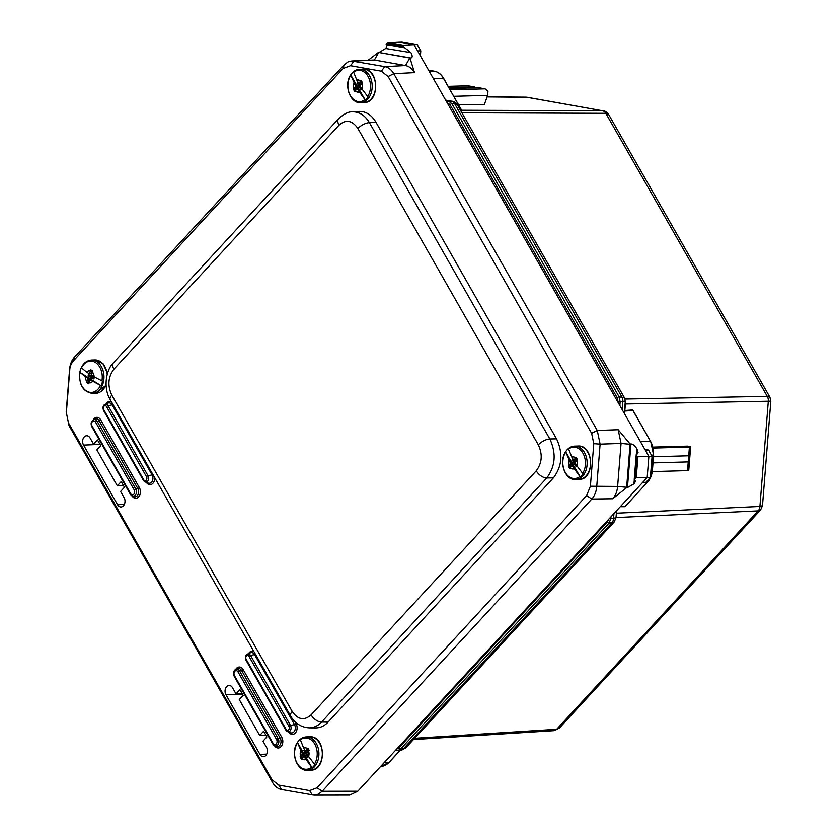 <?xml version="1.0" encoding="UTF-8"?>
<svg xmlns="http://www.w3.org/2000/svg" width="837" height="837" viewBox="0 0 837 837"><rect width="100%" height="100%" fill="white"/><g stroke="black" fill="none" stroke-linecap="round" stroke-linejoin="round"><path stroke-width="1.26" d="M616.314 513.866L616.89 510.392M616.178 515.655L616.618 513.803M620.29 506.699L625.093 506.699A0.743 0.544 90.1 0 1 625.302 506.207L620.751 506.207M624.486 411.511A0.743 0.555 -177.6 0 0 624.559 411.553L624.988 411.051A0.743 0.544 86.2 0 1 624.852 410.496L624.559 410.559M625.134 403.35L625.291 401.394M625.082 404.02L625.427 403.382M624.988 411.051L632.939 410.517A0.743 0.544 86.2 0 1 632.814 409.973L624.852 410.496L625.375 403.999L770.814 401.185L769.946 397.293L767.278 396.382A6.675 4.928 88.9 0 1 768.303 401.31L759.912 506.458L616.367 513.207M769.946 397.293L608.729 114.638L605.821 113.319A6.675 4.876 -89.8 0 0 602.588 110.777L527.268 97.291L487.082 96.935M447.073 102.637L450.055 104.698L617.225 397.784L618.03 401.624L625.281 401.582L624.412 397.701L457.473 105.023L454.679 103.767L451.938 103.757L448.705 101.214L445.995 100.733M447.533 102.721A1.486 1.015 -79.9 0 1 448.705 101.214L452.262 101.308M449.459 88.534L478.785 87.718L485.094 88.848L450.191 89.821M476.222 87.791L474.349 86.933L448.946 87.634M453.905 96.318L487.647 95.387L487.971 91.306L485.094 88.848M474.349 86.933L468.05 85.803L448.224 86.357M458.561 104.489L484.33 104.594L487.647 95.387M459.848 109.187L461.072 109.197L460.779 108.684M433.357 78.584L443.443 78.301L461.072 109.197A0.743 0.523 -89.5 0 0 461.417 109.48L460.005 109.469M608.572 519.4L607.317 521.943A1.486 0.827 42.7 0 0 609.043 523.094L614.159 522.006L616.001 517.8L610.822 518.658L610.968 516.806M616.001 517.747L616.566 510.737L616.001 517.747M613.929 513.594L613.542 518.532A6.675 4.917 87.3 0 1 611.763 522.968L403.193 749.042A6.675 4.844 86.4 0 1 400.494 750.423L405.757 747.912L400.431 749.22L609.043 523.094L610.822 518.658L609.326 518.584M413.457 739.563L553.968 730.659L559.346 728.085L556.668 729.278L414.65 738.276M762.486 505.663L759.912 506.458A6.675 4.917 -92.7 0 1 758.134 510.884L760.624 509.9L762.486 505.663L770.814 401.185M625.27 401.593L624.329 413.394L625.27 401.572M624.412 397.701L619.118 396.853L451.938 103.757A1.486 0.607 -29.7 0 0 450.055 104.698M653.498 456.761L688.725 455.788L688.234 461.909L653.006 462.892M653.216 448.077L689.416 447.073L688.725 455.788M688.234 461.909L687.543 470.624L688.778 470.206L690.661 446.655L689.416 447.073M652.264 471.608L687.543 470.624M652.996 447.104L687.711 446.131L690.661 446.655M625.971 505.485L647.294 482.374L642.617 482.499M640.472 441.695L650.558 441.413L633.599 411.678M69.042 425.677L272.538 782.438A18.55 13.423 -91.3 0 0 281.525 789.511L314.063 795.15L318.259 794.198L322.172 791.289L591.78 499.04A18.55 13.34 -91.4 0 0 596.718 486.726L600.119 444.154L597.252 430.459L393.756 73.687A18.55 13.361 -91.9 0 0 384.779 66.625L351.728 60.996L348.025 61.928L344.122 64.836L74.514 357.096A18.55 13.444 -91.8 0 0 69.576 369.399L66.186 411.971L69.042 425.677L66.353 412.641L69.753 370.069C69.848 366.805 71.093 363.697 73.478 360.757L343.086 68.508L350.525 65.704L381.337 71.197L388.127 76.544L591.623 433.304L593.789 443.662L590.388 486.234L586.653 495.535L317.045 787.784L309.606 790.588L278.805 785.106L272.015 779.76L68.519 422.988M634.561 479.706L634.258 483.504L635.848 480.752L634.226 479.517L636.413 455.056L636.947 455.987L635.157 478.335L636.256 477.707L647.179 477.55L642.722 482.384L645.934 482.29L650.391 477.456L647.179 477.55L648.863 456.406L417.59 50.931L420.791 50.837L420.394 55.849M642.722 482.384L357.797 791.237L322.172 791.289L317.045 787.784M349.688 795.098L357.797 791.237M645.296 450.149L648.508 450.055L644.877 449.417M636.256 477.707L637.92 456.782L652.075 456.322L648.508 450.055M650.391 477.456L652.075 456.322M417.59 50.931L414.012 44.664L417.224 44.581L420.791 50.837M410.873 52.637L385.669 48.515L410.873 52.637L403.654 46.987L403.172 45.219L414.012 44.664L398.715 41.944L401.927 41.85L417.224 44.581M236.013 693.863L239.905 689.646L243.148 695.348L239.267 699.565L259.732 735.461L263.624 731.245L266.877 736.937L262.985 741.153L266.501 747.326A5.796 4.185 88.4 0 1 267.066 753.321A5.796 4.185 88.4 0 1 263.477 756.658A5.796 4.185 88.4 0 1 259.972 754.409L225.959 694.783A5.796 4.185 88.4 0 1 225.435 688.684A5.796 4.185 88.4 0 1 229.139 685.44A5.796 4.185 88.4 0 1 232.498 687.7L236.013 693.863L242.332 693.915M259.732 735.461L266.061 735.503M93.598 444.185L97.49 439.969L100.743 445.671L96.851 449.887L117.326 485.784L121.208 481.568L124.462 487.27L120.57 491.476L124.096 497.649A5.796 4.185 88.4 0 1 124.65 503.644A5.796 4.185 88.4 0 1 121.062 506.981A5.796 4.185 88.4 0 1 117.557 504.732L83.543 445.106A5.796 4.185 88.4 0 1 83.02 439.006A5.796 4.185 88.4 0 1 86.734 435.763A5.796 4.185 88.4 0 1 90.082 438.023L93.598 444.185L99.917 444.238M117.326 485.784L123.646 485.826M351.718 60.996L374.401 60.013L405.516 65.558C409.178 66.29 412.17 68.644 414.503 72.631L409.963 58.056L378.418 52.428L368.343 60.086M409.963 58.056L378.69 52.459L374.401 60.013L353.967 61.132L350.525 65.704M378.481 52.417L410.8 58.025C412.515 57.68 412.62 56.027 411.113 53.045M385.669 48.515L379.224 52.396M387.322 44.727L385.962 48.19M398.715 41.944L388.033 42.52L386.129 44.518L404.491 47.782M626.631 487.594L630.104 443.997L618.187 429.737L621.054 443.443L617.622 486.433C617.172 491.465 615.53 495.577 612.684 498.747L626.693 487.584L630.146 444.301L621.054 443.443L600.119 444.154L593.789 443.662M630.177 444.008L630.941 443.955L627.457 487.584L633.965 483.828L634.3 479.674M636.329 454.24L636.769 448.663C634.896 445.702 632.95 444.133 630.941 443.955M636.769 448.663L636.601 454.188M636.413 455.056L638.087 452.702L637.009 449.082M637.92 456.782L636.947 455.987M410.8 58.025L410.025 58.035M635.157 478.335L634.498 479.057M627.457 487.584L626.693 487.584M339.058 125.131C345.901 119.147 352.168 120.266 357.88 128.479A9.28 3.819 -29.7 0 1 369.41 122.641C364.942 115.286 359.272 111.687 352.419 111.844L359 111.436C365.863 111.258 371.523 114.857 375.959 122.233L556.542 438.829C563.217 453.204 562.182 466.209 553.435 477.843L328.094 722.101C324.484 725.941 320.383 727.866 315.79 727.897L309.24 727.855C313.833 727.813 317.945 725.888 321.586 722.059A9.28 5.158 -137.3 0 1 311.092 714.892C304.25 720.866 297.972 719.757 292.259 711.534L111.834 395.2C107.387 385.616 108.078 376.943 113.905 369.19L339.058 125.131A9.28 5.158 -137.3 0 1 338.65 118.655L113.508 362.714A9.28 5.158 42.7 0 0 113.905 369.19M352.419 111.844L352.408 111.844C348.59 111.572 344.007 113.842 338.65 118.655M357.88 128.479L538.317 444.813C542.763 454.407 542.073 463.07 536.245 470.833A9.28 5.158 42.7 0 0 546.739 478C555.412 466.366 556.459 453.361 549.846 438.975L369.41 122.641L375.959 122.233M572.11 465.885L571.744 464.797L573.491 462.495L572.131 459.67L572.916 459.178L574.475 461.7L576.327 459.754L576.923 460.308M575.207 462.945L576.641 465.613L576.118 466.565L574.245 463.991L572.477 465.874M576.745 465.644L575.26 463.07A0.732 0.523 88.4 0 1 575.333 462.045L576.787 460.444A6.016 4.342 88.4 0 1 576.745 465.644L583.086 473.941A16.248 11.728 88.4 0 1 580.271 477.038L572.445 466.167L573.962 466.125L580.271 477.038M573.931 468.741A6.016 4.342 88.4 0 1 570.248 467.632L571.702 466.042A0.732 0.523 88.4 0 1 572.445 466.167M573.219 466A0.732 0.523 88.4 0 1 573.962 466.125M570.248 467.632L570.196 467.705A42.551 17.682 150 0 0 569.652 468.354A72.829 40.312 -137.7 0 1 568.323 466.063L569.777 466.021L570.531 467.328M576.724 458.373L575.521 459.701L574.004 459.743A0.732 0.523 88.4 0 1 573.261 459.618L571.776 457.044A6.016 4.342 88.4 0 1 575.458 458.142L575.521 458.08A42.551 17.682 -30 0 1 576.18 457.42A72.829 40.312 42.3 0 0 577.509 459.712A42.541 17.682 150 0 0 576.85 460.381L576.787 460.444M575.521 459.701A0.732 0.523 88.4 0 1 574.883 459.712M574.004 459.743L575.458 458.142M570.447 462.715L565.655 451.75L571.964 462.673L570.447 462.715A0.732 0.523 88.4 0 1 570.374 463.74L571.891 463.698L569.777 466.021M571.964 462.673A0.732 0.523 88.4 0 1 571.891 463.698M568.323 466.063A42.541 17.682 -30 0 1 568.857 465.403L570.374 463.74M565.655 451.75A16.248 11.728 88.4 0 1 568.469 448.663L571.776 457.044M303.873 756.638L303.517 755.549L305.264 753.248L303.894 750.423L304.689 749.931L306.248 752.463L308.1 750.507L308.686 751.071M305.233 753.656L306.97 753.718L308.382 756.784L307.597 757.276L306.007 754.754L304.166 756.627M308.518 756.397L307.033 753.823A0.732 0.523 88.4 0 1 307.106 752.798L308.56 751.207A6.016 4.342 88.4 0 1 308.518 756.397L314.858 764.694A16.248 11.728 88.4 0 1 312.044 767.791L304.208 756.92L305.725 756.878L312.044 767.791M305.704 759.494A6.016 4.342 88.4 0 1 302.021 758.395L303.475 756.794A0.732 0.523 88.4 0 1 304.208 756.92M304.982 756.753A0.732 0.523 88.4 0 1 305.725 756.878M302.021 758.395L301.958 758.458A42.551 17.682 150 0 0 301.425 759.117A72.829 40.312 -137.7 0 1 300.096 756.815L301.54 756.774L302.303 758.081M308.497 749.136L307.294 750.454L305.777 750.496A0.732 0.523 88.4 0 1 305.034 750.37L303.549 747.797A6.016 4.342 88.4 0 1 307.221 748.906L307.294 748.833A42.551 17.682 -30 0 1 307.953 748.173A72.829 40.312 42.3 0 0 309.282 750.475A42.541 17.682 150 0 0 308.623 751.134L308.56 751.207M307.294 750.454A0.732 0.523 88.4 0 1 306.656 750.475M305.777 750.496L307.221 748.906M302.22 753.467L297.417 742.513L303.737 753.426L302.22 753.467A0.732 0.523 88.4 0 1 302.136 754.493L303.653 754.451L301.54 756.774M303.737 753.426A0.732 0.523 88.4 0 1 303.653 754.451M300.096 756.815A42.541 17.682 -30 0 1 300.629 756.156L302.136 754.493M297.417 742.513A16.248 11.728 88.4 0 1 300.232 739.416L303.549 747.797M357.148 89.015L356.782 87.927L358.539 85.625L357.169 82.8L357.954 82.308L359.512 84.84L361.364 82.884L361.961 83.449M358.508 86.044L360.245 86.096L361.647 89.161L360.862 89.653L359.282 87.132L357.441 89.004M361.793 88.774L360.297 86.201A0.732 0.523 88.4 0 1 360.381 85.175L361.825 83.585A6.016 4.342 88.4 0 1 361.793 88.774L368.134 97.071A16.248 11.728 88.4 0 1 365.309 100.168L357.483 89.297L359 89.256L365.309 100.168M358.968 91.871A6.016 4.342 88.4 0 1 355.296 90.773L356.74 89.172A0.732 0.523 88.4 0 1 357.483 89.297M358.257 89.13A0.732 0.523 88.4 0 1 359 89.256M355.296 90.773L355.233 90.835A42.551 17.682 150 0 0 354.7 91.495A72.829 40.312 -137.7 0 1 353.36 89.193L354.815 89.151L355.568 90.459M361.762 81.513L360.559 82.832L359.042 82.873A0.732 0.523 88.4 0 1 358.299 82.748L356.813 80.174A6.016 4.342 88.4 0 1 360.496 81.283L360.559 81.21A42.551 17.682 -30 0 1 361.218 80.551A72.829 40.312 42.3 0 0 362.557 82.853A42.541 17.682 150 0 0 361.887 83.512L361.825 83.585M360.559 82.832A0.732 0.523 88.4 0 1 359.931 82.853M359.042 82.873L360.496 81.283M355.484 85.845L350.693 74.891L357.001 85.803L355.484 85.845A0.732 0.523 88.4 0 1 355.411 86.87L356.928 86.828L354.815 89.151M357.001 85.803A0.732 0.523 88.4 0 1 356.928 86.828M353.36 89.193A42.541 17.682 -30 0 1 353.905 88.534L355.411 86.87M350.693 74.891A16.248 11.728 88.4 0 1 353.507 71.794L356.813 80.174M89.622 380.542L90.396 377.361L88.262 375.698L88.408 374.516L90.794 375.677L92.164 372.58M92.122 375.593L92.07 376.504L94.1 377.78L93.953 378.973L91.536 377.811L90.752 379.893M94.006 376.776L91.84 375.415A0.732 0.523 88.4 0 1 91.568 374.442L92.321 372.099A6.016 4.342 88.4 0 1 94.006 376.776L102.532 381.159A16.248 11.728 88.4 0 1 101.078 385.721L90.386 379.977L91.903 379.935L101.078 385.721M92.551 381.348A6.016 4.342 88.4 0 1 88.942 382.697L89.695 380.343A0.732 0.523 88.4 0 1 90.386 379.977M88.942 382.697L88.91 382.791A42.551 26.512 122.2 0 0 88.67 383.764A72.829 21.95 -162.4 0 1 86.734 382.54L88.879 382.938M91.986 370.561L91.149 373.187L89.632 373.229A0.732 0.523 88.4 0 1 88.942 373.584L86.776 372.224A6.016 4.342 88.4 0 1 90.386 370.875L90.417 370.77A42.551 26.512 -57.8 0 1 90.794 369.797A72.829 21.95 17.6 0 0 92.719 371.021A42.541 26.512 122.2 0 0 92.352 371.994L92.321 372.099M91.149 373.187A0.732 0.523 88.4 0 1 90.459 373.543M89.632 373.229L90.386 370.875M87.487 378.157L79.829 372.329L89.004 378.115L87.487 378.157A0.732 0.523 88.4 0 1 87.759 379.119L89.277 379.077L88.188 382.509M89.004 378.115A0.732 0.523 88.4 0 1 89.277 379.077M86.734 382.54A42.541 26.512 -57.8 0 1 86.985 381.578L87.759 379.119M79.829 372.329A16.248 11.728 88.4 0 1 81.283 367.757L86.776 372.224M617.225 397.784A1.486 0.607 -29.7 0 1 619.118 396.853L620.144 401.781L619.851 405.526M618.03 401.624L617.978 402.262M607.317 521.943L398.715 748.069A1.486 0.827 42.7 0 0 400.431 749.22L397.732 750.601L400.494 750.423M396.027 749.806A1.486 1.015 100.1 0 0 396.728 750.548L396.728 750.548A1.486 1.015 100.1 0 0 396.895 750.559L396.56 750.496M398.715 748.069L396.623 749.146M622.226 409.691L622.854 401.729A6.675 4.928 -91.1 0 0 621.828 396.801L454.679 103.767A6.675 4.876 90.2 0 0 451.446 101.225L445.692 100.199M624.475 413.635L624.559 411.553M651.427 455.171L653.425 455.119L652.232 470.059A18.55 13.392 88.4 0 1 647.294 482.374L625.605 506.019M633.285 410.821L650.558 441.413A18.55 13.392 88.4 0 1 653.425 455.119L653.404 455.004M650.977 470.091L652.243 469.955M384.173 762.643L388.849 762.517A18.55 13.392 88.4 0 1 380.992 766.378L380.73 766.389M399.971 750.465L389.132 762.214M633.661 411.469L632.814 409.973M625.093 506.699L626.097 505.485M624.998 399.061L767.278 396.382L605.821 113.319L461.898 112.786M460.455 110.254L602.588 110.777L526.494 97.218A6.675 4.792 90.4 0 0 525.908 97.165A6.675 4.792 90.4 0 1 525.908 97.165L487.103 96.883M429.255 71.386L434.466 71.239A18.55 13.392 -91.6 0 1 443.443 78.301L443.631 78.626M434.529 71.239L428.565 70.182L434.529 71.239C438.274 71.992 441.319 74.367 443.673 78.385L460.905 109.218M553.968 730.659A6.675 4.844 -93.6 0 0 556.668 729.278L758.134 510.884L616.022 517.569M647.566 482.06L647.503 482.29C650.339 479.109 651.992 475.018 652.442 470.017L653.634 455.077L650.747 441.737M225.959 694.783L242.427 694.072M259.972 754.409L266.752 754.116M83.543 445.106L100.011 444.405M117.557 504.732L124.336 504.439M381.337 71.197L384.779 66.625L405.516 65.558L409.806 58.004M590.388 486.234L617.622 486.433L626.714 487.291M388.127 76.544L393.756 73.687L414.503 72.631M618.187 429.737L597.252 430.459L591.623 433.304M586.653 495.535L591.78 499.04L612.684 498.747M403.654 46.987L386.286 43.89M386.945 43.179L403.131 46.066M403.172 45.219L388.033 42.52M237.98 671.849A1.486 0.607 -29.7 0 1 239.549 670.95A4.541 3.275 -91.6 0 0 235.95 669.391C233.669 670.196 233.084 672.519 234.214 676.359A1.486 0.607 -29.7 0 1 234.475 675.647A3.107 2.249 88.4 0 1 234.82 671.284A3.107 2.249 88.4 0 1 237.98 671.849L276.576 739.531A1.486 0.607 -29.7 0 1 278.146 738.632L239.549 670.95L241.6 670.51A1.486 0.607 150.3 0 0 243.169 669.61A6.633 4.781 -91.6 0 0 235.615 669.558M234.423 676.505A1.486 0.607 -29.7 0 1 234.214 676.359L272.81 744.03A1.486 0.607 -29.7 0 1 273.071 743.329L234.475 675.647M273.029 744.177A1.486 0.607 -29.7 0 1 272.81 744.03L274.798 745.788A4.541 3.275 -91.6 0 0 278.355 743.926A4.541 3.275 -91.6 0 0 278.146 738.632L280.207 738.182A5.2 3.756 88.4 0 1 280.437 744.239A5.2 3.756 88.4 0 1 276.367 746.374L274.798 745.788A4.541 3.275 -91.6 0 1 273.029 744.177M276.576 739.531A3.107 2.249 88.4 0 1 276.231 743.894A3.107 2.249 88.4 0 1 273.071 743.329M235.95 669.391L237.488 668.721A5.2 3.756 88.4 0 1 241.6 670.51L280.207 738.182A1.486 0.607 -29.7 0 0 281.776 737.292L243.169 669.61M274.452 745.641A6.633 4.781 -91.6 0 0 281.127 746.489A6.633 4.781 -91.6 0 0 281.776 737.292M253.81 651.416A6.633 4.781 -91.6 0 0 248.599 653.582M288.775 732.072A6.633 4.781 -91.6 0 0 295.43 732.867A6.633 4.781 -91.6 0 0 296.078 723.691L294.844 721.525M111.405 401.739A6.633 4.781 -91.6 0 0 106.184 403.905M146.36 482.394A6.633 4.781 -91.6 0 0 151.821 484.194A6.633 4.781 -91.6 0 0 154.699 477.645M132.047 495.964A6.633 4.781 -91.6 0 0 138.712 496.812A6.633 4.781 -91.6 0 0 139.36 487.615L100.754 419.933A6.633 4.781 -91.6 0 0 93.21 419.881M248.966 656.323A1.486 0.607 -29.7 0 1 250.535 655.434A3.913 2.825 -91.6 0 0 247.438 654.084C245.408 655.005 244.896 657.003 245.911 660.069A1.486 0.607 -29.7 0 1 246.172 659.357A2.48 1.789 88.4 0 1 246.444 655.884A2.48 1.789 88.4 0 1 248.966 656.323L288.911 726.359A1.486 0.607 -29.7 0 1 290.481 725.459L250.535 655.434L254.563 654.555A1.486 0.607 150.3 0 0 255.411 654.22M246.12 660.215A1.486 0.607 -29.7 0 1 245.911 660.069L285.846 730.094A1.486 0.607 -29.7 0 1 286.108 729.393L246.172 659.357M286.066 730.241A1.486 0.607 -29.7 0 1 285.846 730.094L287.583 731.632A3.913 2.825 -91.6 0 0 290.648 730.021A3.913 2.825 -91.6 0 0 290.481 725.459L294.509 724.58A5.2 3.756 88.4 0 1 294.739 730.638A5.2 3.756 88.4 0 1 290.669 732.773L287.583 731.632A3.913 2.825 -91.6 0 1 286.066 730.241M288.911 726.359A2.48 1.789 88.4 0 1 288.629 729.833A2.48 1.789 88.4 0 1 286.108 729.393M247.438 654.084L250.451 652.776A5.2 3.756 88.4 0 1 254.563 654.555L294.509 724.58A1.486 0.607 -29.7 0 0 296.078 723.691M92.018 426.828A1.486 0.607 -29.7 0 1 91.798 426.682A1.486 0.607 -29.7 0 1 92.06 425.97A3.107 2.249 88.4 0 1 92.405 421.618A3.107 2.249 88.4 0 1 95.564 422.172A1.486 0.607 -29.7 0 1 97.134 421.283A4.541 3.275 -91.6 0 0 93.535 419.714L95.073 419.044A5.2 3.756 88.4 0 1 99.184 420.833L97.134 421.283L135.74 488.954A1.486 0.607 -29.7 0 0 134.171 489.854A3.107 2.249 88.4 0 1 133.815 494.217A3.107 2.249 88.4 0 1 130.666 493.652L92.06 425.97M93.535 419.714C91.107 421.325 90.522 423.648 91.798 426.682L130.405 494.353L132.382 496.121A4.541 3.275 -91.6 0 1 130.614 494.51A1.486 0.607 -29.7 0 1 130.405 494.353A1.486 0.607 -29.7 0 1 130.666 493.652M95.564 422.172L134.171 489.854M132.382 496.121A4.541 3.275 -91.6 0 0 135.939 494.248A4.541 3.275 -91.6 0 0 135.74 488.954L137.791 488.505A5.2 3.756 88.4 0 1 138.021 494.562A5.2 3.756 88.4 0 1 133.951 496.697L132.382 496.121M139.36 487.615A1.486 0.607 -29.7 0 1 137.791 488.505L99.184 420.833A1.486 0.607 150.3 0 0 100.754 419.933M103.715 410.538A1.486 0.607 -29.7 0 1 103.495 410.392A1.486 0.607 -29.7 0 1 103.757 409.691A2.48 1.789 88.4 0 1 104.039 406.207A2.48 1.789 88.4 0 1 106.55 406.656A1.486 0.607 -29.7 0 1 108.119 405.757A3.913 2.825 -91.6 0 0 105.023 404.407L108.036 403.099A5.2 3.756 88.4 0 1 112.148 404.878L108.119 405.757L148.065 475.782A1.486 0.607 -29.7 0 0 146.496 476.682A2.48 1.789 88.4 0 1 146.224 480.166A2.48 1.789 88.4 0 1 143.702 479.716L103.757 409.691M105.023 404.407C103.087 405.254 102.574 407.253 103.495 410.392L143.441 480.417L145.178 481.955A3.913 2.825 -91.6 0 1 143.65 480.564A1.486 0.607 -29.7 0 1 143.441 480.417A1.486 0.607 -29.7 0 1 143.702 479.716M106.55 406.656L146.496 476.682M145.178 481.955A3.913 2.825 -91.6 0 0 148.243 480.344A3.913 2.825 -91.6 0 0 148.065 475.782L152.093 474.914A5.2 3.756 88.4 0 1 152.324 480.972A5.2 3.756 88.4 0 1 148.254 483.095L145.178 481.955M152.941 474.569A1.486 0.607 -29.7 0 1 152.093 474.914L112.148 404.878A1.486 0.607 150.3 0 0 112.995 404.543M74.514 357.096L73.478 360.757M343.086 68.508L344.122 64.836M69.576 369.399L69.753 370.069M66.186 411.971L66.353 412.641M272.538 782.438L272.015 779.76M281.525 789.511L278.805 785.106M312.337 794.993L309.606 790.588M292.259 711.534A9.28 3.819 -29.7 0 0 290.627 715.949L110.191 399.615A9.28 3.819 -29.7 0 1 111.834 395.2M538.317 444.813A9.28 3.819 -29.7 0 1 549.846 438.975L556.542 438.829M328.094 722.101L321.586 722.059L546.739 478L553.435 477.843M536.245 470.833L311.092 714.892M573.491 462.495L575.165 462.369M572.1 460.078L573.387 459.984M573.46 462.903L575.197 462.955M571.744 464.797L573.408 464.838M571.713 465.205L573.178 465.1M574.423 464.106L575.71 464.012M574.611 461.637L575.668 461.679M572.131 459.67L573.219 459.701M570.196 467.705A6.121 4.415 -91.6 0 0 573.994 468.835M579.779 476.588A15.683 11.32 88.4 0 1 565.352 472.518A15.683 11.32 88.4 0 1 565.676 452.21M568.909 460.047A6.121 4.415 -91.6 0 0 568.857 465.403M568.919 465.33A6.016 4.342 88.4 0 1 568.961 460.141M575.521 458.08A6.121 4.415 -91.6 0 0 571.723 456.95M576.808 465.738A6.121 4.415 -91.6 0 0 576.85 460.381M575.563 479.517A16.698 12.053 -91.6 0 0 587.145 462.495A16.698 12.053 -91.6 0 0 574.632 446.131C571.001 446.341 568.009 448.182 565.655 451.687C558.52 461.564 564.87 480.428 575.563 479.517L578.953 479.423A16.698 12.053 88.4 0 0 590.545 462.401A16.698 12.053 88.4 0 0 578.032 446.037C594.134 444.75 595.107 479.821 578.953 479.423M568.49 449.113A15.683 11.32 88.4 0 1 582.918 453.194A15.683 11.32 88.4 0 1 582.594 473.491M305.264 753.248L306.938 753.133M303.862 750.831L305.149 750.747M303.517 755.549L305.181 755.602M303.486 755.957L304.95 755.853M306.196 754.859L307.482 754.765M306.384 752.4L307.441 752.432M303.894 750.423L304.992 750.454M301.958 758.458A6.121 4.415 -91.6 0 0 305.756 759.588M311.542 767.351A15.683 11.32 88.4 0 1 297.114 763.271A15.683 11.32 88.4 0 1 297.449 742.974M300.671 750.799A6.121 4.415 -91.6 0 0 300.629 756.156M300.692 756.093A6.016 4.342 88.4 0 1 300.724 750.894M307.294 748.833A6.121 4.415 -91.6 0 0 303.496 747.703M308.571 756.491A6.121 4.415 -91.6 0 0 308.623 751.134M307.336 770.281A16.698 12.053 -91.6 0 0 318.918 753.248A16.698 12.053 -91.6 0 0 306.405 736.895C302.774 737.094 299.782 738.945 297.428 742.45C290.293 752.327 296.643 771.191 307.336 770.281L310.726 770.186A16.698 12.053 88.4 0 0 322.308 753.154A16.698 12.053 88.4 0 0 309.795 736.801C325.907 735.503 326.88 770.574 310.726 770.186M300.263 739.877A15.683 11.32 88.4 0 1 314.691 743.947A15.683 11.32 88.4 0 1 314.356 764.254M358.539 85.625L360.213 85.51M357.137 83.208L358.424 83.125M356.782 87.927L358.445 87.979M356.75 88.335L358.215 88.23M359.471 87.236L360.757 87.142M359.648 84.778L360.705 84.809M357.169 82.8L358.257 82.832M355.233 90.835A6.121 4.415 -91.6 0 0 359.031 91.965M364.817 99.729A15.683 11.32 88.4 0 1 350.389 95.648A15.683 11.32 88.4 0 1 350.724 75.351M353.946 83.177A6.121 4.415 -91.6 0 0 353.905 88.534M353.957 88.471A6.016 4.342 88.4 0 1 353.999 83.271M360.559 81.21A6.121 4.415 -91.6 0 0 356.761 80.08M361.846 88.868A6.121 4.415 -91.6 0 0 361.887 83.512M360.601 102.658A16.698 12.053 -91.6 0 0 372.183 85.625A16.698 12.053 -91.6 0 0 359.669 69.272C356.039 69.471 353.047 71.323 350.703 74.828C343.557 84.704 349.918 103.568 360.601 102.658L364.001 102.564A16.698 12.053 88.4 0 0 375.583 85.531A16.698 12.053 88.4 0 0 363.07 69.178C379.171 67.891 380.155 102.951 364.001 102.564M353.538 72.254A15.683 11.32 88.4 0 1 367.966 76.324A15.683 11.32 88.4 0 1 367.631 96.632M90.291 376.974L92.489 376.776M88.262 375.698L90.459 375.489M90.396 377.361L93.451 377.382M91.641 377.832L93.838 377.623M90.992 375.51L91.997 375.51M90.877 375.656L92.091 375.708M88.157 375.311L90.187 375.321M88.91 382.791A6.121 4.415 -91.6 0 0 92.635 381.39M100.461 385.491A15.683 11.32 88.4 0 1 86.41 390.994A15.683 11.32 88.4 0 1 79.975 372.58M85.248 376.744A6.121 4.415 -91.6 0 0 86.985 381.578M87.006 381.473A6.016 4.342 88.4 0 1 85.322 376.786M90.417 370.77A6.121 4.415 -91.6 0 0 86.703 372.172M94.089 376.828A6.121 4.415 -91.6 0 0 92.352 371.994M92.373 393.411A16.698 12.053 -91.6 0 0 103.955 376.388A16.698 12.053 -91.6 0 0 91.442 360.025C85.395 360.716 81.524 364.838 79.818 372.402C78.814 384.748 83.009 391.747 92.373 393.411L95.763 393.317A16.698 12.053 88.4 0 0 106.048 384.476M81.43 368.008A15.683 11.32 88.4 0 1 95.481 362.505A15.683 11.32 88.4 0 1 101.915 380.919M91.442 360.025L94.843 359.931A16.698 12.053 88.4 0 1 107.22 374.38M608.729 114.638C606.511 111.917 604.722 110.662 603.351 110.85M457.473 105.023C455.328 102.407 453.56 101.162 452.189 101.287L445.65 100.126M525.908 97.165L527.268 97.291M405.757 747.912L614.159 522.006M380.992 766.378L389.059 762.434L400.117 750.454M559.346 728.085L760.624 509.9M386.129 44.518L404.574 47.803M636.235 454.449L634.226 479.517M349.678 795.098L314.053 795.15M110.191 399.615C103.056 387.918 105.912 369.891 113.508 362.714M290.627 715.949C290.962 716.388 295.848 727.018 309.24 727.855M574.245 463.991L575.615 463.844M574.475 461.7L575.594 461.762M573.533 465.843L572.016 465.885M575.207 459.858L573.69 459.9M574.632 446.131L578.032 446.037M306.007 754.754L307.388 754.608M306.248 752.463L307.367 752.515M305.296 756.596L303.779 756.638M306.98 750.611L305.463 750.653M306.405 736.895L309.795 736.801M359.282 87.132L360.663 86.985M359.512 84.84L360.632 84.893M358.571 88.973L357.054 89.015M360.245 82.989L358.738 83.03M359.669 69.272L363.07 69.178M91.536 377.811L93.765 377.571M90.794 375.677L92.08 375.74M91.672 379.872L90.155 379.914M90.689 373.616L89.172 373.658M94.843 359.931L103.035 363.676L107.492 373.428M106.079 385.282L95.763 393.317"/></g></svg>
